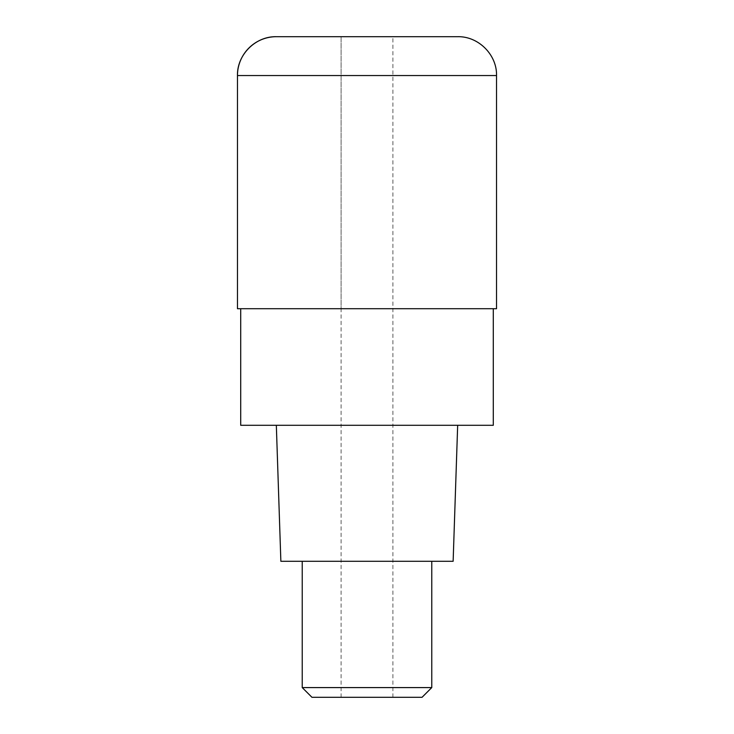 <?xml version="1.0" encoding="UTF-8"?>
<svg xmlns="http://www.w3.org/2000/svg" width="734" height="734" viewBox="0 0 734 734"><rect width="100%" height="100%" fill="white"/><g stroke="black" fill="none" stroke-linecap="round" stroke-linejoin="round"><path stroke-width="0.55" stroke-dasharray="3.67 2.75" d="M496.533 308.711L237.467 308.711L493.294 308.711L240.706 308.711L367 308.711L341.09 308.711L341.09 36.7L392.91 36.7L276.333 36.7L457.667 36.7M493.294 425.289L240.706 425.289M367 308.711L392.91 308.711L367 308.711M367 425.289L276.333 425.289L367 425.289M453.135 561.29L280.865 561.29M367 561.29L302.234 561.29L367 561.29M431.766 687.584L302.234 687.584M422.05 697.3L311.95 697.3M367 697.3L341.09 697.3L367 697.3M237.467 75.556L496.533 75.556M392.91 697.3L392.91 36.7M341.09 697.3L341.09 36.7"/><path stroke-width="1.1" d="M367 308.711L496.533 308.711L496.533 75.556L237.467 75.556L237.467 308.711L367 308.711M496.533 75.556C497.065 54.793 478.44 36.168 457.667 36.7L276.333 36.7A38.856 38.856 0 0 0 237.467 75.556C236.935 54.793 255.56 36.168 276.333 36.7M240.706 308.711L240.706 425.289L493.294 425.289L493.294 308.711M276.333 425.289L280.865 561.29L453.135 561.29L457.667 425.289M431.766 687.584L422.05 697.3L311.95 697.3L302.234 687.584L431.766 687.584L431.766 561.29M237.467 308.711L237.467 75.556M302.234 687.584L302.234 561.29"/></g></svg>
